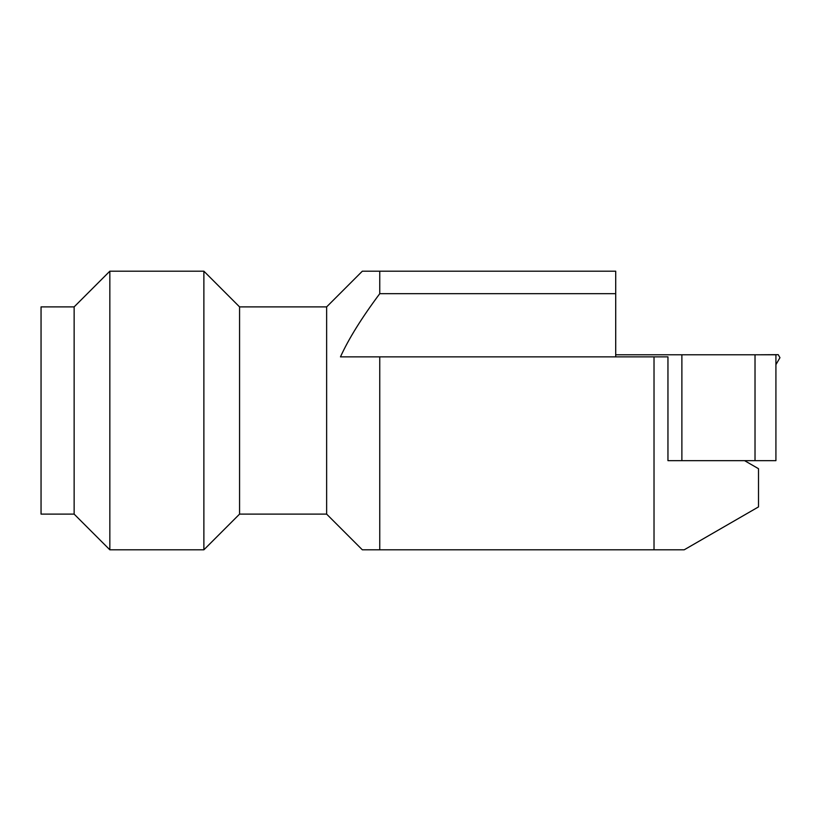 <?xml version="1.0" encoding="UTF-8"?>
<svg xmlns="http://www.w3.org/2000/svg" width="821" height="821" viewBox="0 0 821 821"><rect width="100%" height="100%" fill="white"/><g stroke="black" fill="none" stroke-linecap="round" stroke-linejoin="round"><path stroke-width="1.23" d="M755.022 460.653L755.022 354.775L775.917 354.775L775.917 460.653L667.955 460.653L667.955 356.868L340.469 356.868C348.607 338.919 361.702 317.86 379.754 293.682L615.709 293.682L615.709 356.868M615.709 354.775L681.882 354.775L681.882 460.653L667.955 460.653M326.635 514.11L239.568 514.11L239.568 306.89L326.635 306.89L326.635 514.11L362.338 549.813L654.019 549.813L654.019 356.868M744.575 460.653L758.501 468.699L758.501 506.906L684.18 549.813L654.019 549.813M379.754 549.813L379.754 356.868M775.917 364.657L779.95 357.679L778.205 354.662L760.862 354.775M74.136 306.89L41.05 306.89L41.05 514.11L74.136 514.11L109.84 549.813L109.84 271.187L74.136 306.89L74.136 514.11M239.568 514.11L203.875 549.813L203.875 271.187L109.84 271.187M326.635 306.89L362.338 271.187L615.709 271.187L615.709 293.682M379.754 293.682L379.754 271.187M681.882 354.775L755.022 354.775M203.875 549.813L109.84 549.813M239.568 306.89L203.875 271.187"/></g></svg>
